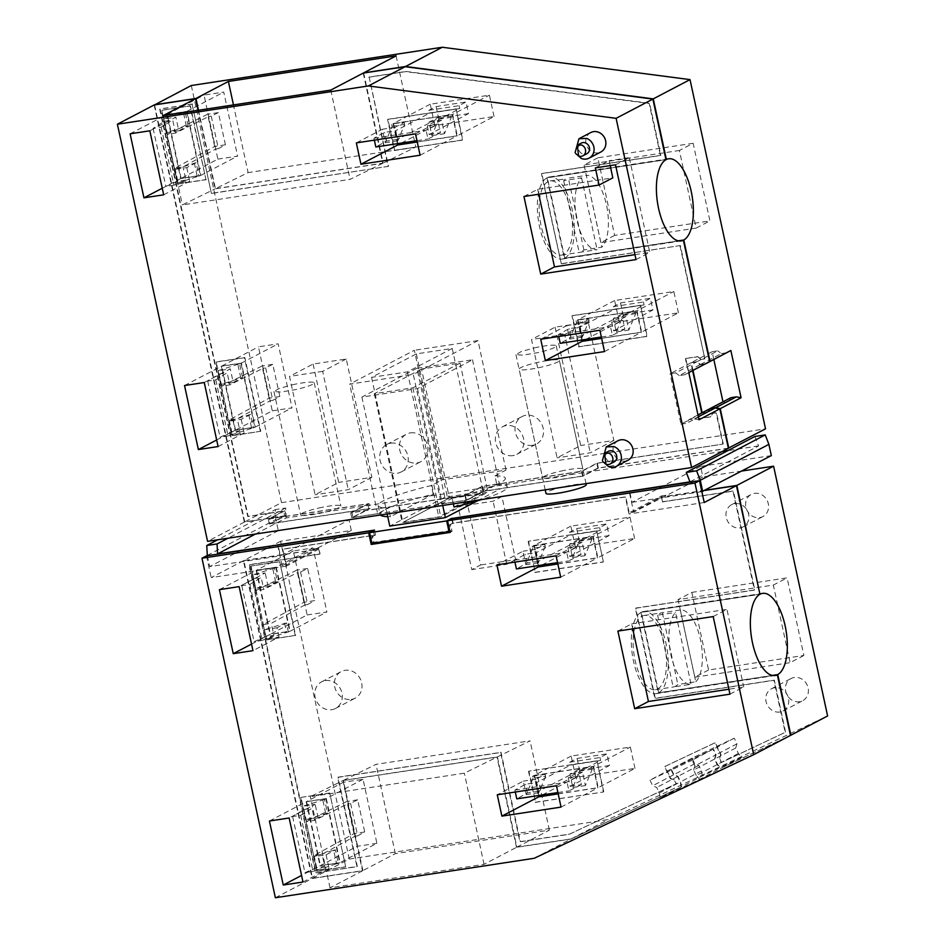 <?xml version="1.0" encoding="UTF-8"?>
<svg xmlns="http://www.w3.org/2000/svg" width="945" height="945" viewBox="0 0 945 945"><rect width="100%" height="100%" fill="white"/><g stroke="black" fill="none" stroke-linecap="round" stroke-linejoin="round"><path stroke-width="0.71" stroke-dasharray="4.72 3.54" d="M728.347 448.154L597.901 468.035L582.569 476.067L581.518 471.224L596.85 463.192L722.842 444.126L597.358 463.263L582.025 471.283L482.517 486.462L465.424 495.416L350.678 512.911L367.782 503.957L268.286 519.124L283.618 511.091L247.767 516.561L159.681 109.136L192.107 104.198L211.408 193.465L192.107 104.198M465.968 500.2L464.916 495.345L440.264 499.102L441.315 503.957L465.968 500.2L483.072 491.235L582.569 476.067M441.315 503.957L452.147 498.287A65.063 8.493 167.8 0 0 505.327 478.17L507.217 486.899A65.063 8.493 167.8 0 1 481.572 499.562M454.037 507.016L496.846 484.596L494.967 475.867A65.063 8.493 167.8 0 1 505.327 478.17M494.967 475.867L505.988 470.09L442.354 479.788L414.347 350.288L349.674 384.154L413.319 374.456L440.264 499.102L376.618 508.812L377.669 513.655L388.501 507.985A65.063 8.493 167.8 0 1 378.13 505.669A65.063 8.493 167.8 0 1 431.322 485.565L442.354 479.788M377.669 513.655L353.017 517.411L370.121 508.457L270.624 523.636L269.573 518.781L369.082 503.614L370.121 508.457M192.496 103.985L160.071 108.935L248.157 516.36L284.917 510.749L285.957 515.604L270.624 523.636M285.957 515.604L244.731 521.888L154.578 104.907M191.303 85.522L281.492 502.645L244.731 521.888M281.492 502.645L765.533 428.841M560.999 471.106A20.613 2.693 167.8 0 1 582.888 469.122A20.613 2.693 167.8 0 1 564.484 475.843A20.613 2.693 167.8 0 1 542.595 477.827A20.613 2.693 167.8 0 1 560.999 471.106M318.973 508.008A20.613 2.693 167.8 0 1 340.873 506.024A20.613 2.693 167.8 0 1 322.469 512.745A20.613 2.693 167.8 0 1 300.581 514.73A20.613 2.693 167.8 0 1 318.973 508.008M198.485 110.258L215.436 188.669L248.098 172.604L233.462 104.93M723.244 443.914L716.475 412.634L712.955 413.166L710.723 416.769L698.78 418.588L685.775 358.45L697.717 356.619L701.308 359.336L704.84 358.793L680.353 245.546L561.306 263.69L541.804 173.478L660.839 155.323L649.593 103.265L405.984 71.442L369.164 77.053L388.466 166.332L211.798 193.264M597.901 468.035L596.85 463.192M730.887 397.691L728.654 401.294L723.055 402.145L702.218 413.059L707.817 412.197L709.943 408.76M692.992 370.416L691.303 362.608L696.914 361.758L700.505 364.463L705.927 363.636M564.744 258.162A41.545 17.601 81.3 0 0 572.705 212.152A41.545 17.601 81.3 0 0 549.577 176.939A41.545 17.601 81.3 0 0 547.332 177.648L564.744 258.162L678.356 240.833M547.332 177.648L665.953 159.563M363.66 73.025L383.138 163.107L215.436 188.669M483.072 491.235L482.021 486.391L581.518 471.224M482.021 486.391L464.916 495.345M505.988 470.09L477.993 340.59L413.319 374.456M453.352 503.874L452.147 498.287M496.846 484.596A65.063 8.493 167.8 0 1 507.217 486.899M477.993 340.59L414.347 350.288M380.351 515.001A65.063 8.493 167.8 0 1 380.02 514.411A65.063 8.493 167.8 0 1 433.212 494.294L390.391 516.714L388.501 507.985M433.212 494.294L431.322 485.565M353.017 517.411L351.977 512.568L376.618 508.812L349.674 384.154M390.391 516.714A65.063 8.493 167.8 0 1 387.745 516.679M351.977 512.568L369.082 503.614M284.917 510.749L269.573 518.781M693.146 143.274L597.854 157.803L614.64 235.411L709.919 220.882L693.146 143.274L679.384 150.479L696.158 228.088L709.919 220.882M555.117 327.147L580.702 445.497L557.113 457.853L531.527 339.503L555.117 327.147L588.286 322.091L613.872 440.441L580.702 445.497M313.102 364.049L338.688 482.399L315.098 494.755L289.513 376.405L313.102 364.049L346.26 358.994L371.857 477.343L338.688 482.399M410.39 432.881A15.522 13.903 62.4 0 1 426.892 443.583A15.522 13.903 62.4 0 1 420.832 461.668A15.522 13.903 62.4 0 1 416.887 462.955A15.522 13.903 62.4 0 1 400.385 452.253A15.522 13.903 62.4 0 1 406.444 434.18A15.522 13.903 62.4 0 1 410.39 432.881M532.519 445.331A15.522 13.903 62.4 0 1 516.017 434.629A15.522 13.903 62.4 0 1 522.077 416.544A15.522 13.903 62.4 0 1 526.022 415.257A15.522 13.903 62.4 0 1 542.524 425.959A15.522 13.903 62.4 0 1 536.465 444.032A15.522 13.903 62.4 0 1 532.519 445.331M494.022 116.518L489.415 95.173L430.247 104.198L434.865 125.543L494.022 116.518L457.262 135.761L452.643 114.428L489.415 95.173M678.415 312.854L673.809 291.521L614.64 300.534L619.258 321.879L678.415 312.854L641.655 332.108L637.048 310.763L673.809 291.521M272.29 410.851L292.017 407.85L278.173 343.826L258.446 346.827L272.29 410.851L235.529 430.105L255.256 427.093L292.017 407.85M217.87 159.126L237.585 156.114L223.741 92.09L204.025 95.102L217.87 159.126L181.109 178.369L200.824 175.368L237.585 156.114M534.362 347.902A20.613 2.693 167.8 0 1 556.251 345.917A20.613 2.693 167.8 0 1 537.847 352.65L522.703 355.178L515.958 354.635L521.061 351.646L534.362 347.902M292.348 384.804A20.613 2.693 167.8 0 1 314.236 382.819A20.613 2.693 167.8 0 1 295.832 389.553L280.677 392.08L273.944 391.537L279.047 388.537L292.348 384.804M388.466 166.332L211.408 193.465M369.164 77.053L388.064 166.533M368.763 77.254L405.594 71.643L649.191 103.477L660.449 155.535L541.414 173.679L561.306 263.69M680.353 245.546L560.917 263.903M679.951 245.747L704.84 358.793M701.308 359.336L704.438 359.005M700.918 359.537L697.717 356.619M685.775 358.45L697.327 356.832M698.78 418.588L685.385 358.651M698.39 418.8L710.333 416.969L712.565 413.378L716.086 412.835L722.842 444.126M728.654 401.294L707.817 412.197M713.829 359.513L712.152 351.705L691.303 362.608M712.152 351.705L717.751 350.843L696.914 361.758M700.505 364.463L721.342 353.56L717.751 350.843M721.342 353.56L726.788 352.721M396.097 55.885L415.8 147.03L383.138 163.107M415.8 147.03L248.098 172.604M452.23 348.421L407.413 371.893L371.562 377.35L416.379 353.891L452.23 348.421L483.58 493.444L438.763 516.915L402.913 522.372L447.729 498.913L483.58 493.444M614.64 235.411L600.878 242.617L696.158 228.088M597.854 157.803L584.093 165.009L679.384 150.479M600.878 242.617L584.093 165.009M613.872 440.441L590.282 452.785L557.113 457.853M588.286 322.091L564.697 334.447L590.282 452.785M564.697 334.447L531.527 339.503M371.857 477.343L348.256 489.687L315.098 494.755M346.26 358.994L322.67 371.35L348.256 489.687M322.67 371.35L289.513 376.405M390.734 443.181A15.522 13.903 62.4 0 1 407.236 453.883A15.522 13.903 62.4 0 1 401.176 471.957A15.522 13.903 62.4 0 1 397.231 473.256A15.522 13.903 62.4 0 1 380.729 462.554A15.522 13.903 62.4 0 1 386.788 444.469A15.522 13.903 62.4 0 1 390.734 443.181M512.863 455.62A15.522 13.903 62.4 0 1 496.361 444.918A15.522 13.903 62.4 0 1 502.421 426.833A15.522 13.903 62.4 0 1 506.366 425.545A15.522 13.903 62.4 0 1 522.868 436.247A15.522 13.903 62.4 0 1 516.809 454.332A15.522 13.903 62.4 0 1 512.863 455.62M430.247 104.198L393.486 123.441L452.643 114.428M428.888 110.305L459.069 105.663L466.003 101.977L468.519 113.624L429.172 134.521L427.282 125.791L459.695 108.581L429.514 113.223L428.888 110.305L436.106 106.584L466.003 101.977M401.412 143.049L434.865 125.543M393.486 123.441L397.845 143.605M457.262 135.761L417.217 141.868M614.64 300.534L577.879 319.788L637.048 310.763M613.281 306.653L643.462 302.01L650.396 298.325L652.912 309.96L613.612 330.833L611.722 322.103L644.088 304.916L613.919 309.558L613.281 306.653L620.499 302.92L650.396 298.325M585.805 339.397L619.258 321.879M577.879 319.788L582.238 339.94M641.655 332.108L601.611 338.215M235.529 430.105L221.685 366.081L241.412 363.069L255.256 427.093M241.412 363.069L278.173 343.826M265.663 367.9L272.81 400.373L279.862 396.51L269.101 398.152L229.186 420.017L237.254 418.789L270.128 400.774L262.982 368.314L265.663 367.9L272.774 364.345L279.862 396.51M221.685 366.081L258.446 346.827M181.109 178.369L167.265 114.357L186.98 111.345L200.824 175.368M186.98 111.345L223.741 92.09M211.243 116.164L218.389 148.637L225.43 144.786L214.68 146.428L174.955 168.175L183.023 166.946L215.696 149.05L208.55 116.578L211.243 116.164L218.354 112.62L225.43 144.786M167.265 114.357L204.025 95.102M363.234 73.096L382.737 163.296L215.035 188.87L198.06 110.329M546.942 177.849A41.545 17.601 81.3 0 0 538.981 223.859A41.545 17.601 81.3 0 0 562.11 259.072A41.545 17.601 81.3 0 0 564.354 258.363L546.942 177.849L665.977 159.705M564.354 258.363L678.793 240.916M692.602 370.629L690.913 362.821L696.512 361.959L700.115 364.675L705.561 363.837M709.66 408.807L707.427 412.41L701.757 412.953M728.382 448.296L598.398 468.106L597.358 463.263M598.398 468.106L583.065 476.138L483.568 491.305L466.464 500.259L351.729 517.754L368.833 508.8L269.337 523.979L284.669 515.946L283.618 511.091M284.669 515.946L244.33 522.101L154.153 104.978M583.065 476.138L582.025 471.283M483.568 491.305L482.517 486.462M466.464 500.259L465.424 495.416M351.729 517.754L350.678 512.911M368.833 508.8L367.782 503.957M269.337 523.979L268.286 519.124M371.562 377.35L402.913 522.372M416.379 353.891L447.729 498.913M407.413 371.893L438.763 516.915M456.081 108.888L462.79 139.931L394.667 150.326L387.958 119.283L456.081 108.888L462.4 140.143L394.278 150.527L387.568 119.483L455.691 109.1M459.695 108.581L459.069 105.663M468.519 113.624L438.622 118.219L397.668 139.364L395.79 130.634L429.514 113.223M436.106 106.584L438.622 118.219M640.474 305.235L647.183 336.278L579.061 346.661L572.351 315.618L640.474 305.235L646.793 336.479L578.671 346.862L571.961 315.819L640.084 305.436M644.088 304.916L643.462 302.01M652.912 309.96L623.015 314.567L582.108 335.688L580.218 326.958L613.919 309.558M620.499 302.92L623.015 314.567M260.785 431.263L232.092 435.633L216.157 361.911L244.838 357.541L260.785 431.263L231.702 435.846L215.767 362.124L244.448 357.742L260.383 431.463M270.128 400.774L272.81 400.373M269.101 398.152L262.025 365.987L221.721 386.127L229.789 384.898L262.982 368.314M272.774 364.345L262.025 365.987M206.353 179.538L177.672 183.909L161.737 110.187L190.417 105.816L205.963 179.739L177.282 184.11L161.335 110.388L190.028 106.017L205.963 179.739M215.696 149.05L218.389 148.637M214.68 146.428L207.593 114.25L167.489 134.296L175.557 133.068L208.55 116.578M218.354 112.62L207.593 114.25M382.737 163.296L350.075 179.361L182.373 204.935L215.035 188.87M330.774 90.094L350.075 179.361M688.822 372.613L684.723 374.752L688.799 372.531M700.115 364.675L679.278 375.578L684.723 374.752M679.278 375.578L675.675 372.873L696.512 361.959M690.913 362.821L670.076 373.724L675.675 372.873M701.816 413.26L680.979 424.175L670.076 373.724M680.979 424.175L686.59 423.313L688.822 419.722L694.268 418.895L698.355 416.745M707.427 412.41L686.59 423.313M697.965 414.926L688.822 419.722M699.016 419.769L694.268 418.895M244.33 522.101L207.569 541.343M163.072 115.656L182.373 204.935M374.362 140.155L373.948 138.254L384.556 132.371L395.79 130.634M373.948 138.254L426.089 130.233L438.527 124.055L427.282 125.791M429.172 134.521L440.417 132.796L438.527 124.055M397.668 139.364L386.446 141.1L375.838 146.983M440.417 132.796L427.967 138.962L426.089 130.233M416.958 140.663L427.967 138.962M386.446 141.1L384.556 132.371M558.755 336.491L558.353 334.601L568.996 328.683L580.218 326.958M558.353 334.601L610.482 326.58L622.968 320.379L611.722 322.103M613.612 330.833L624.858 329.108L622.968 320.379M582.108 335.688L570.874 337.412L560.231 343.33M624.858 329.108L612.36 335.31L610.482 326.58M601.351 336.999L612.36 335.31M570.874 337.412L568.996 328.683M221.721 386.127L219.063 374.043L207.711 381.083L215.779 379.855L227.131 372.803L229.789 384.898M215.779 379.855L228.135 435.952L239.912 430.896L237.254 418.789M229.186 420.017L231.844 432.125L239.912 430.896M231.844 432.125L220.067 437.181L228.135 435.952M207.711 381.083L220.067 437.181M219.063 374.043L227.131 372.803M167.489 134.296L164.619 121.22L153.078 128.39L161.146 127.162L172.687 119.991L175.557 133.068M161.146 127.162L173.915 185.196L185.905 180.046L183.023 166.946M174.955 168.175L177.837 181.275L185.905 180.046M177.837 181.275L165.847 186.425L173.915 185.196M153.078 128.39L165.847 186.425M164.619 121.22L172.687 119.991M618.018 440.724A10.95 9.816 -117.6 0 0 613.116 450.848A10.95 9.816 -117.6 0 0 620.416 460.463A10.95 9.816 -117.6 0 0 628.177 460.132M590.743 132.56A10.95 9.816 -117.6 0 0 585.841 142.683A10.95 9.816 -117.6 0 0 593.141 152.287A10.95 9.816 -117.6 0 0 600.902 151.956M404.271 122.46L404.684 124.397L397.833 140.817L394.927 127.351L404.271 122.46L393.096 123.653L452.253 114.629L456.872 135.974L417.253 142.01M393.096 123.653L397.42 143.664M588.664 318.796L589.078 320.733L582.226 337.164L579.32 323.686L588.664 318.796L577.489 319.989L636.646 310.976L641.265 332.309L601.646 338.357M577.489 319.989L581.813 340.011M241.01 363.282L254.855 427.305L235.14 430.306L221.295 366.282L241.01 363.282L217.846 370.794L230.296 368.893L204.25 382.524M186.59 111.545L200.434 175.569L180.708 178.581L166.863 114.558L186.59 111.545L163.426 119.058L175.864 117.168L149.83 130.8M602.402 460.735L602.839 461.573M575.127 152.558L575.564 153.397M523.943 196.501L537.705 189.295L612.821 177.849M595.35 167.879L609.112 160.674L610.175 165.623M615.514 164.808L629.275 157.602L609.112 160.674M636.009 259.58L649.77 252.374L629.275 157.602M634.934 254.642L649.77 252.374M537.705 189.295L538.768 194.245M420.112 155.216L456.872 135.974M415.493 133.883L441.539 120.239L444.445 133.718L451.297 117.286L450.883 115.349L452.253 114.629M391.714 124.374L392.14 126.311L385.288 142.73L382.371 129.264L356.336 142.896M438.326 117.263L438.752 119.2L431.9 135.631L428.983 122.153L438.326 117.263L450.883 115.349M428.983 122.153L441.539 120.239M394.927 127.351L382.371 129.264M604.505 351.564L641.265 332.309M599.886 330.218L625.933 316.587L628.838 330.053L635.69 313.634L635.276 311.696L636.646 310.976M576.107 320.709L576.533 322.647L569.681 339.078L566.764 325.6L540.729 339.243M635.69 313.634L623.145 315.547L616.294 331.967L613.376 318.5L622.72 313.61L635.276 311.696M613.376 318.5L625.933 316.587M579.32 323.686L566.764 325.6M216.677 439.98L235.14 430.306M218.094 446.548L244.141 432.916L231.69 434.818L254.855 427.305M184.535 385.536L221.295 366.282M250.543 414.442L228.749 421.234L241.199 419.332L250.543 414.442L253.484 428.026M241.199 419.332L244.141 432.916M233.226 382.477L242.57 377.575L220.787 384.367L233.226 382.477L230.296 368.893M242.57 377.575L239.64 364.002M162.245 188.244L180.708 178.581M163.674 194.824L189.709 181.192L177.258 183.082L200.434 175.569M130.103 133.8L166.863 114.558M196.123 162.717L174.329 169.509L186.779 167.608L196.123 162.717L199.052 176.29M186.779 167.608L189.709 181.192M178.806 130.741L188.149 125.85L186.354 126.122L166.355 132.643L178.806 130.741L175.864 117.168M188.149 125.85L185.208 112.266M608.521 451.285A6.001 5.386 -117.6 0 0 605.828 456.837A6.001 5.386 -117.6 0 0 609.832 462.105A6.001 5.386 -117.6 0 0 614.096 461.928M581.246 143.108A6.001 5.386 -117.6 0 0 578.553 148.66A6.001 5.386 -117.6 0 0 582.557 153.929A6.001 5.386 -117.6 0 0 586.81 153.751M431.9 135.631L444.445 133.718M438.752 119.2L451.297 117.286M404.684 124.397L392.14 126.311M397.833 140.817L385.288 142.73M616.294 331.967L628.838 330.053M623.145 315.547L622.72 313.61M589.078 320.733L576.533 322.647M582.226 337.164L569.681 339.078M228.749 421.234L231.69 434.818M248.748 414.713L251.689 428.298M240.786 377.858L237.845 364.274M220.787 384.367L217.846 370.794M174.329 169.509L177.258 183.082M194.327 162.989L197.269 176.573M186.354 126.122L183.424 112.549M166.355 132.643L163.426 119.058M563.704 254.382A37.54 15.9 -98.7 0 1 561.507 255.115A37.54 15.9 -98.7 0 1 540.575 223.079A37.54 15.9 -98.7 0 1 547.982 181.629A37.54 15.9 -98.7 0 1 550.191 180.897A37.54 15.9 -98.7 0 1 571.123 212.932A37.54 15.9 -98.7 0 1 563.704 254.382M550.191 180.897L565.901 178.9A37.54 15.9 81.3 0 0 563.645 180.601L581.577 177.861A37.54 15.9 81.3 0 0 576.958 220.256A37.54 15.9 81.3 0 0 597.098 249.681L579.179 252.421A37.54 15.9 81.3 0 0 579.427 252.386A37.54 15.9 81.3 0 0 581.636 251.653A37.54 15.9 81.3 0 0 583.892 249.941L601.823 247.212A37.54 15.9 81.3 0 0 606.442 204.817A37.54 15.9 81.3 0 0 586.29 175.392L601.823 247.212M583.892 249.941L568.37 178.132L586.29 175.392M581.577 177.861L597.098 249.681M563.645 180.601L579.179 252.421M547.344 360.588A20.613 2.693 -12.2 0 0 519.112 369.188A20.613 2.693 -12.2 0 0 531.161 369.07A20.613 2.693 -12.2 0 0 559.405 360.47A20.613 2.693 -12.2 0 0 547.344 360.588M586.243 484.643A20.613 2.693 -12.2 0 0 574.194 484.75A20.613 2.693 -12.2 0 0 545.95 493.349M754.901 436.472L758.575 445.934L689.968 481.856M758.575 445.934L727.898 450.611M722.334 451.462L286.193 517.954L255.469 534.043M477.39 500.85L500.401 488.801L444.823 497.271L389.777 526.093M451.651 518.64L452.643 523.199L625.732 496.81L629.193 512.816L633.67 512.131L629.193 491.412M771.321 455.608L700.599 466.393L702.879 476.965L633.67 512.131M700.599 466.393L631.992 502.315L629.618 491.353M631.992 502.315L701.863 491.66M351.304 530.476L314.543 549.718L243.822 560.503L312.523 878.295L349.284 859.052L280.582 541.261L351.304 530.476L349.012 519.904L280.405 555.825L277.995 544.674M207.274 555.447L275.881 519.526L278.291 530.688L349.012 519.904M275.881 519.526L275.361 509.591L217.645 539.808M286.193 517.954L285.673 508.02L275.361 509.591M741.896 471.023L702.879 476.965M349.284 859.052L608.119 819.587L827.607 715.967M691.823 592.385L787.102 577.856L773.341 585.061L678.061 599.591L691.823 592.385L708.596 669.993L803.876 655.464L787.102 577.856M759.721 517.6A12.509 11.21 -117.6 0 0 762.91 516.561A12.509 11.21 -117.6 0 0 767.789 501.984A12.509 11.21 -117.6 0 0 754.476 493.349A12.509 11.21 -117.6 0 0 751.299 494.389A12.509 11.21 -117.6 0 0 746.408 508.965A12.509 11.21 -117.6 0 0 759.721 517.6M794.284 677.47A12.509 11.21 -117.6 0 0 791.107 678.51A12.509 11.21 -117.6 0 0 786.216 693.087A12.509 11.21 -117.6 0 0 799.529 701.722A12.509 11.21 -117.6 0 0 802.718 700.682A12.509 11.21 -117.6 0 0 807.597 686.094A12.509 11.21 -117.6 0 0 794.284 677.47M351.351 699.406A15.014 13.454 -117.6 0 0 355.166 698.166A15.014 13.454 -117.6 0 0 361.025 680.672A15.014 13.454 -117.6 0 0 345.055 670.312A15.014 13.454 -117.6 0 0 341.239 671.552A15.014 13.454 -117.6 0 0 335.369 689.059A15.014 13.454 -117.6 0 0 351.351 699.406M634.969 768.391L630.35 747.058L571.193 756.071L575.8 777.416L634.969 768.391L598.209 787.646L593.59 766.3L630.35 747.058M634.603 538.485L629.996 517.139L570.839 526.164L575.446 547.498L634.603 538.485L597.842 557.727L593.236 536.394L629.996 517.139M376.901 843.318L357.186 846.318L343.342 782.295L363.057 779.294L376.901 843.318L340.141 862.561L320.426 865.573L357.186 846.318M307.16 614.959L326.887 611.958L313.043 547.935L293.316 550.935L307.16 614.959L270.4 634.213L290.127 631.201L326.887 611.958M501.937 496.586L466.984 501.913L480.615 564.968L471.768 569.599L458.136 506.544L493.089 501.216L501.937 496.586L515.568 559.641L480.615 564.968M285.673 508.02L227.958 538.237M207.333 555.731L209.684 566.61L280.405 555.825M314.543 549.718L314.331 548.75L282.094 565.63L286.571 564.945L282.744 549.246L286.394 566.126L318.63 549.246L243.42 560.716L312.133 878.507L362.478 870.829L342.976 780.594L310.314 796.67L464.338 773.175L496.999 757.11L342.976 780.594M277.629 545.017L282.094 565.63M374.503 530.098L375.555 534.953L283.134 549.045M375.555 534.953L372.602 536.5L373.854 542.312L450.942 530.558L449.69 524.735L452.643 523.199M371.893 543.34L373.854 542.312M449.808 531.149L450.942 530.558M416.934 368.255L361.888 397.077L417.466 388.608L472.5 359.785L416.934 368.255L444.823 497.271M472.5 359.785L500.401 488.801M417.466 388.608L442.732 505.492M361.888 397.077L387.155 513.962M449.69 524.735L453.139 523.27L625.33 497.011L629.004 513.986L661.24 497.105L662.693 501.748L661.429 495.924L629.193 512.816M665.906 495.251L661.429 495.924M702.289 775.951L701.45 770.907L698.804 765.426L694.752 763.737L692.035 758.103L734.241 738.187L736.958 743.821L735.73 747.991L738.364 753.472L741.801 757.299L702.289 775.951L681.451 786.866L571.359 838.829L516.903 847.133L497.389 756.921L343.366 780.405L362.88 870.617L312.523 878.295M681.451 786.866L680.601 781.81L677.967 776.329L673.915 774.652L671.198 769.017L713.404 749.09L716.121 754.724L714.893 758.906L717.527 764.387L720.964 768.214L790.457 735.411M658.7 692.744A41.545 17.601 81.3 0 0 666.662 646.734A41.545 17.601 81.3 0 0 643.545 611.521A41.545 17.601 81.3 0 0 641.301 612.23L658.7 692.744L772.313 675.415M641.301 612.23L759.91 594.145M705.135 490.266L666.119 496.219M314.331 548.75L318.808 548.065L320.071 553.888L249.35 564.673L315.961 872.767L357.34 866.447L338.038 777.168L501.027 752.314L520.329 841.605L569.717 834.069L676.514 783.665L674.813 780.121L670.761 778.432L664.973 766.419L715.282 742.664L721.07 754.677L719.854 758.859L721.555 762.402L785.567 732.186L774.309 680.128L655.275 698.272L635.761 608.06L754.807 589.916L733.414 490.963L662.693 501.748M280.582 541.261L243.822 560.503M278.291 530.688L209.684 566.61M741.801 757.299L720.964 768.214M571.359 838.829L608.119 819.587M516.903 847.133L549.364 830.135L395.341 853.618L362.88 870.617M708.596 669.993L694.835 677.199L678.061 599.591M803.876 655.464L790.126 662.669L773.341 585.061M694.835 677.199L790.126 662.669M734.82 503.638A12.509 11.21 62.4 0 1 748.133 512.273A12.509 11.21 62.4 0 1 743.242 526.849A12.509 11.21 62.4 0 1 740.065 527.889A12.509 11.21 62.4 0 1 726.752 519.266A12.509 11.21 62.4 0 1 731.643 504.689A12.509 11.21 62.4 0 1 734.82 503.638M779.873 712.01A12.509 11.21 62.4 0 1 766.56 703.375A12.509 11.21 62.4 0 1 771.451 688.799A12.509 11.21 62.4 0 1 774.628 687.759A12.509 11.21 62.4 0 1 787.941 696.394A12.509 11.21 62.4 0 1 783.051 710.971A12.509 11.21 62.4 0 1 779.873 712.01M325.399 680.601A15.014 13.454 62.4 0 1 341.369 690.96A15.014 13.454 62.4 0 1 335.51 708.455A15.014 13.454 62.4 0 1 331.683 709.707A15.014 13.454 62.4 0 1 315.713 699.347A15.014 13.454 62.4 0 1 321.572 681.853A15.014 13.454 62.4 0 1 325.399 680.601M571.193 756.071L534.433 775.325L593.59 766.3M569.835 762.19L600.004 757.536L606.938 753.862L609.454 765.497L570.154 786.37L568.264 777.64L600.63 760.453L570.461 765.096L569.835 762.19L577.052 758.457L606.938 753.862M542.347 794.934L575.8 777.416M534.433 775.325L538.792 795.477M558.164 793.753L598.209 787.646M570.839 526.164L534.067 545.407L593.236 536.394M569.469 532.271L599.65 527.629L606.584 523.943L609.1 535.591L569.8 556.463L567.91 547.734L600.276 530.535L570.107 535.177L569.469 532.271L576.698 528.55L606.584 523.943M541.993 565.015L575.446 547.498M534.067 545.407L538.426 565.571M557.81 563.834L597.842 557.727M363.057 779.294L326.297 798.537L340.141 862.561M350.56 803.368L357.706 835.841L364.746 831.978L353.997 833.62L314.035 855.508L322.103 854.268L355.013 836.242L347.866 803.77L350.56 803.368L357.671 799.813L364.746 831.978M326.297 798.537L306.582 801.549L343.342 782.295M306.582 801.549L320.426 865.573M313.043 547.935L276.283 567.177L290.127 631.201M300.534 572.008L307.68 604.481L314.732 600.618L303.971 602.26L263.194 624.598L271.262 623.357L304.999 604.883L297.852 572.422L300.534 572.008L307.645 568.453L314.732 600.618M276.283 567.177L256.556 570.189L293.316 550.935M256.556 570.189L270.4 634.213M466.984 501.913L458.136 506.544M515.568 559.641L506.721 564.271L471.768 569.599M506.721 564.271L493.089 501.216M318.808 548.065L286.571 564.945M320.071 553.888L318.63 549.246M373.275 530.747L374.255 535.295L282.744 549.246M374.255 535.295L371.704 536.63L373.121 543.162M372.602 536.5L371.704 536.63M449.938 531.716L452.053 531.397L450.588 524.605M421.517 369.011L374.326 393.722L412.87 387.84L460.061 363.14L421.517 369.011L449.407 498.027L402.227 522.739L440.772 516.856L487.951 492.156L449.407 498.027M452.088 518.415L453.139 523.27M450.092 532.425L452.053 531.397M704.214 502.516L629.004 513.986M704.734 490.479L661.24 497.105M319.682 554.101L248.96 564.874L315.571 872.967L356.95 866.659L337.648 777.369L500.637 752.515L519.939 841.806L569.327 834.281L676.124 783.866L674.411 780.322L670.359 778.633L664.571 766.631L714.893 742.876L720.681 754.89L719.452 759.059L721.165 762.603L785.177 732.387L773.92 680.329L654.873 698.485L635.371 608.273L754.405 590.117L733.013 491.176L662.291 501.96M640.899 612.443A41.545 17.601 81.3 0 0 632.949 658.452A41.545 17.601 81.3 0 0 656.066 693.654A41.545 17.601 81.3 0 0 658.311 692.945L640.899 612.443L759.945 594.287M658.311 692.945L772.75 675.498M362.478 870.829L330.018 887.827L484.041 864.332L516.502 847.334L570.969 839.042L681.05 787.067L680.211 782.023L677.577 776.542L673.525 774.853L670.808 769.218L713.002 749.302L715.719 754.937L714.503 759.107L717.137 764.588L720.574 768.415L790.457 735.423M516.502 847.334L496.999 757.11M497.389 756.921L530.062 740.845L376.039 764.34L343.366 780.405M549.364 830.135L530.062 740.845M701.45 770.907L680.601 781.81M698.804 765.426L677.967 776.329M694.752 763.737L673.915 774.652M692.035 758.103L671.198 769.017M734.241 738.187L713.404 749.09M736.958 743.821L716.121 754.724M735.73 747.991L714.893 758.906M738.364 753.472L717.527 764.387M395.341 853.618L376.039 764.34M603.737 791.804L597.027 760.772L528.893 771.155L535.614 802.199L603.335 792.016L597.027 760.772M600.63 760.453L600.004 757.536M609.454 765.497L579.568 770.092L538.662 791.225L536.772 782.495L570.461 765.096M577.052 758.457L579.568 770.092M603.382 561.897L596.661 530.854L528.538 541.237L535.248 572.28L603.382 561.897L596.661 530.854M600.276 530.535L599.65 527.629M609.1 535.591L579.214 540.186L538.296 561.306L536.417 552.577L570.107 535.177M576.698 528.55L579.214 540.186M345.669 866.73L329.734 793.009L301.053 797.379L316.988 871.101L345.669 866.73L329.734 793.009M355.013 836.242L357.706 835.841M353.997 833.62L346.909 801.454L306.57 821.607L314.638 820.378L347.866 803.77M357.671 799.813L346.909 801.454M266.962 639.741L295.655 635.371L279.708 561.649L251.027 566.02L266.573 639.954L295.655 635.371M304.999 604.883L307.68 604.481M303.971 602.26L296.895 570.095L255.729 590.66L263.797 589.432L297.852 572.422M307.645 568.453L296.895 570.095M243.42 560.716L211.184 577.596L286.394 566.126M206.482 555.861L211.184 577.596M374.326 393.722L402.227 522.739M460.061 363.14L487.951 492.156M412.87 387.84L440.772 516.856M330.018 887.827L310.314 796.67M534.208 858.284L570.969 839.042M275.373 897.75L312.133 878.507M681.05 787.067L660.212 797.982L699.737 779.33L720.574 768.415M717.137 764.588L696.3 775.502L699.737 779.33M714.503 759.107L693.654 770.021L696.3 775.502M693.654 770.021L694.882 765.84L715.719 754.937M713.002 749.302L692.165 760.205L694.882 765.84M670.808 769.218L649.971 780.133L692.165 760.205M649.971 780.133L652.688 785.768L656.728 787.445L659.374 792.926L680.211 782.023M673.525 774.853L652.688 785.768M677.577 776.542L656.728 787.445M660.212 797.982L659.374 792.926M484.041 864.332L464.338 773.175M596.626 760.973L528.893 771.155M528.503 771.356L535.614 802.199M535.213 802.399L603.335 792.016M515.297 792.028L514.895 790.138L525.538 784.22L536.772 782.495M514.895 790.138L567.024 782.117L579.521 775.916L568.264 777.64M570.154 786.37L581.399 784.645L579.521 775.916M538.662 791.225L527.428 792.949L516.785 798.868M581.399 784.645L568.914 790.847L567.024 782.117M557.904 792.536L568.914 790.847M527.428 792.949L525.538 784.22M596.271 531.066L528.538 541.237M528.149 541.45L535.248 572.28M534.858 572.493L602.981 562.098M514.942 562.11L514.541 560.22L525.184 554.302L536.417 552.577M514.541 560.22L566.669 552.199L579.155 545.997L567.91 547.734M569.8 556.463L581.045 554.727L579.155 545.997M538.296 561.306L527.062 563.043L516.419 568.949M581.045 554.727L568.559 560.928L566.669 552.199M557.538 562.629L568.559 560.928M527.062 563.043L525.184 554.302M329.344 793.209L301.053 797.379M300.652 797.58L316.988 871.101M316.599 871.314L345.279 866.931M306.57 821.607L303.912 809.534L292.607 816.551L300.675 815.322L311.98 808.294L314.638 820.378M300.675 815.322L313.019 871.42L324.761 866.376L322.103 854.268M314.035 855.508L316.693 867.604L324.761 866.376M316.693 867.604L304.952 872.648L313.019 871.42M292.607 816.551L304.952 872.648M303.912 809.534L311.98 808.294M295.253 635.572L279.708 561.649M279.318 561.85L251.027 566.02M250.638 566.232L266.573 639.954M255.729 590.66L253.083 578.671L241.778 585.699L249.846 584.459L261.151 577.442L263.797 589.432M249.846 584.459L262.167 640.415L273.908 635.371L271.262 623.357M263.194 624.598L265.84 636.611L273.908 635.371M265.84 636.611L254.099 641.655L262.167 640.415M241.778 585.699L254.099 641.655M253.083 578.671L261.151 577.442M729.965 694.162L743.727 686.956L728.89 689.224M617.9 631.083L631.662 623.877L632.737 628.827M713.191 616.565L726.953 609.36L743.727 686.956M631.662 623.877L726.953 609.36M561.046 807.101L597.807 787.846L593.2 766.501L591.818 767.222L592.243 769.171L585.392 785.59L582.474 772.124L556.44 785.756M558.188 793.883L597.807 787.846M545.631 776.27L538.78 792.701L535.862 779.223L545.206 774.333L545.631 776.27L533.074 778.184L532.661 776.247L534.031 775.526L538.366 795.548M533.074 778.184L526.223 794.615L523.317 781.137L497.271 794.78M534.031 775.526L593.2 766.501M592.243 769.171L579.687 771.085L572.835 787.504L569.929 774.038L579.273 769.135L591.818 767.222M569.929 774.038L582.474 772.124M535.862 779.223L523.317 781.137M545.206 774.333L532.661 776.247M560.692 577.182L597.453 557.94L592.834 536.595L591.464 537.315L591.877 539.252L585.026 555.684L582.12 542.206L556.073 555.837M557.833 563.976L597.453 557.94M545.277 546.364L538.414 562.783L535.508 549.317L544.852 544.426L545.277 546.364L532.72 548.277L532.307 546.34L533.677 545.619L538 565.63M532.72 548.277L525.869 564.697L522.951 551.23L496.916 564.862M533.677 545.619L592.834 536.595M591.877 539.252L579.332 541.166L572.481 557.585L569.563 544.119L578.919 539.229L591.464 537.315M569.563 544.119L582.12 542.206M535.508 549.317L522.951 551.23M544.852 544.426L532.307 546.34M338.369 863.494L336.585 863.765L333.644 850.181L313.645 856.702L326.096 854.8L335.44 849.909L338.369 863.494L339.751 862.773L320.024 865.774L301.561 875.436M302.991 882.016L329.025 868.384L316.587 870.274L336.585 863.765M269.419 821.004L306.192 801.75L320.024 865.774M327.466 813.043L305.672 819.835L318.122 817.933L327.466 813.043L324.537 799.47L325.907 798.749L306.192 801.75M324.537 799.47L302.743 806.25L315.181 804.36L289.146 817.992M325.907 798.749L339.751 862.773M326.096 854.8L329.025 868.384M318.122 817.933L315.181 804.36M251.547 644.088L270.01 634.414L289.725 631.414L266.561 638.926L279.011 637.024L252.965 650.656M219.405 589.645L256.166 570.39L270.01 634.414M277.44 581.683L255.658 588.475L268.096 586.585L277.44 581.683L274.511 568.11L275.881 567.39L256.166 570.39M274.511 568.11L252.717 574.903L265.167 573.001L239.12 586.632M275.881 567.39L289.725 631.414M279.011 637.024L277.015 627.811L286.359 622.92L288.355 632.134M268.096 586.585L265.167 573.001M572.835 787.504L585.392 785.59M579.687 771.085L579.273 769.135M538.78 792.701L526.223 794.615M572.481 557.585L585.026 555.684M579.332 541.166L578.919 539.229M538.414 562.783L525.869 564.697M313.645 856.702L316.587 870.274M333.644 850.181L335.44 849.909M325.671 813.314L322.741 799.742M305.672 819.835L302.743 806.25M277.015 627.811L264.565 629.701L266.561 638.926M286.359 622.92L264.565 629.701M284.563 623.192L286.559 632.406M275.656 581.966L272.715 568.382M255.658 588.475L252.717 574.903M641.938 616.211A37.54 15.9 -98.7 0 1 644.147 615.478A37.54 15.9 -98.7 0 1 665.079 647.514A37.54 15.9 -98.7 0 1 657.661 688.964A37.54 15.9 -98.7 0 1 655.464 689.696A37.54 15.9 -98.7 0 1 634.532 657.661A37.54 15.9 -98.7 0 1 641.938 616.211M695.78 681.794A37.54 15.9 81.3 0 0 700.399 639.399A37.54 15.9 81.3 0 0 680.246 609.974L695.78 681.794L677.848 684.523L675.592 686.235A37.54 15.9 81.3 0 1 673.383 686.968A37.54 15.9 81.3 0 1 673.135 687.003L691.067 684.263A37.54 15.9 81.3 0 1 670.915 654.838A37.54 15.9 81.3 0 1 675.533 612.443L691.067 684.263M680.246 609.974L662.327 612.714A37.54 15.9 81.3 0 0 662.067 612.75A37.54 15.9 81.3 0 0 659.858 613.482A37.54 15.9 81.3 0 0 657.602 615.183L675.533 612.443M662.327 612.714L677.848 684.523M657.602 615.183L673.135 687.003M378.13 505.669L380.02 514.411M556.251 345.917L582.888 469.122M515.958 354.635L542.595 477.827M314.236 382.819L340.873 506.024M273.944 391.537L300.581 514.73M549.577 176.939L668.623 158.784M401.176 471.957L420.832 461.668M386.788 444.469L406.444 434.18M502.421 426.833L522.077 416.544M516.809 454.332L536.465 444.032M562.11 259.072L681.144 240.928M561.507 255.115L579.427 252.386M545.206 489.864L519.112 369.188M586.03 483.639L559.405 360.47M743.242 526.849L762.91 516.561M731.643 504.689L751.299 494.389M771.451 688.799L791.107 678.51M783.051 710.971L802.718 700.682M335.51 708.455L355.166 698.166M321.572 681.853L341.239 671.552M643.545 611.521L762.58 593.365M656.066 693.654L775.101 675.51M644.147 615.478L662.067 612.75M655.464 689.696L673.383 686.968"/><path stroke-width="1.42" d="M154.578 104.907L191.303 85.522L442.284 47.25L690.027 79.616L765.533 428.841L728.347 448.154M154.543 104.765L195.934 98.457L198.485 110.258M705.927 363.636L730.863 350.5L741.081 397.739L720.244 408.653L728.772 448.084M720.244 408.653L715.495 407.779L709.943 408.76M702.147 412.741L692.992 370.416M705.95 363.636L710.026 361.415L683.778 240.006A41.545 17.601 81.3 0 0 691.74 193.997A41.545 17.601 81.3 0 0 668.623 158.784A41.545 17.601 81.3 0 0 666.379 159.492L665.953 159.563M678.356 240.833L683.778 240.006M195.934 98.457L228.395 81.459L396.097 55.885L363.636 72.883L405.523 66.493L653.267 98.871L666.379 159.492M481.572 499.562A65.063 8.493 167.8 0 1 454.037 507.016L453.352 503.874M387.745 516.679A65.063 8.493 167.8 0 1 380.351 515.001M690.027 79.616L653.267 98.871M730.863 350.5L710.026 361.415M228.395 81.459L233.462 104.93M442.284 47.25L405.523 66.493M741.081 397.739L736.332 396.865L715.495 407.779M710.049 408.606L730.887 397.691L736.332 396.865M722.984 401.826L713.829 359.513M397.845 143.605L398.105 144.786L401.412 143.049M417.217 141.868L398.105 144.786M582.238 339.94L582.498 341.121L585.805 339.397M601.611 338.215L582.498 341.121M405.133 66.705L368.373 85.948L117.393 124.22L154.153 104.978L195.532 98.658L163.072 115.656L330.774 90.094L363.234 73.096L405.133 66.705L652.877 99.071L665.977 159.705A41.545 17.601 81.3 0 0 658.027 205.715A41.545 17.601 81.3 0 0 681.144 240.928A41.545 17.601 81.3 0 0 683.389 240.207L709.636 361.616L688.799 372.531L699.016 419.769L719.854 408.854L715.105 407.98L698.355 416.745M678.793 240.916L683.389 240.207M688.822 372.613L709.636 361.616M701.757 412.953L692.602 370.629M697.965 414.926L709.66 408.807L715.105 407.98M719.854 408.854L728.382 448.296L691.61 467.539L616.116 118.326L368.373 85.948M195.532 98.658L198.06 110.329M652.877 99.071L616.116 118.326M117.393 124.22L207.569 541.343L691.61 467.539M374.362 140.155L375.838 146.983L416.958 140.663M558.755 336.491L560.231 343.33L601.351 336.999M602.839 461.573L608.615 466.641A10.95 9.816 -117.6 0 0 616.388 466.31L628.177 460.132A10.95 9.816 -117.6 0 0 633.091 450.009A10.95 9.816 -117.6 0 0 625.791 440.405A10.95 9.816 -117.6 0 0 618.018 440.724L606.229 446.902L602.402 460.735M575.564 153.397L581.34 158.465A10.95 9.816 -117.6 0 0 589.113 158.134L600.902 151.956A10.95 9.816 -117.6 0 0 605.804 141.833A10.95 9.816 -117.6 0 0 598.516 132.229A10.95 9.816 -117.6 0 0 590.743 132.56L578.954 138.726L575.127 152.558M599.059 185.055L595.35 167.879L615.514 164.808L636.009 259.58L540.717 274.109L523.943 196.501L599.059 185.055L612.821 177.849L610.175 165.623M360.943 164.241L420.112 155.216L415.493 133.883L356.336 142.896L360.943 164.241L397.703 144.998L397.42 143.664M545.336 360.577L604.505 351.564L599.886 330.218L540.729 339.243L545.336 360.577L582.108 341.334L581.813 340.011M198.379 449.56L218.094 446.548L204.25 382.524L184.535 385.536L198.379 449.56L216.677 439.98M143.947 197.824L163.674 194.824L149.83 130.8L130.103 133.8L143.947 197.824L162.245 188.244M417.253 142.01L397.703 144.998M601.646 338.357L582.108 341.334M616.388 466.31A10.95 9.816 -117.6 0 0 621.29 456.187A10.95 9.816 -117.6 0 0 613.99 446.572L606.229 446.914M589.113 158.134A10.95 9.816 -117.6 0 0 594.015 148.011A10.95 9.816 -117.6 0 0 586.715 138.407L578.954 138.738M540.717 274.109L554.479 266.903L634.934 254.642M538.768 194.245L554.479 266.903M610.163 463.983L614.096 461.928A6.001 5.386 -117.6 0 0 616.778 456.376A6.001 5.386 -117.6 0 0 612.785 451.108A6.001 5.386 -117.6 0 0 608.521 451.285L604.587 453.34L608.852 453.163A6.001 5.386 -117.6 0 1 612.856 458.431A6.001 5.386 -117.6 0 1 610.163 463.983A6.001 5.386 -117.6 0 1 605.899 464.16L604.587 453.34M582.888 155.807L586.81 153.751A6.001 5.386 -117.6 0 0 589.503 148.2A6.001 5.386 -117.6 0 0 585.498 142.931A6.001 5.386 -117.6 0 0 581.246 143.108L577.312 145.176L581.565 144.987A6.001 5.386 -117.6 0 1 585.569 150.255A6.001 5.386 -117.6 0 1 582.888 155.807A6.001 5.386 -117.6 0 1 578.623 155.996L577.312 145.176M545.206 489.864L545.95 493.349A20.613 2.693 -12.2 0 0 557.999 493.231A20.613 2.693 -12.2 0 0 586.243 484.643L586.03 483.639M701.863 491.66L771.321 455.608L768.887 444.363L765.214 434.901L754.901 436.472L686.294 472.394L689.968 481.856L451.651 518.64M727.898 450.611L722.334 451.462M255.469 534.043L217.586 553.876L277.629 545.017M369.589 532.673L371.893 543.34L448.981 531.586L446.678 520.919L369.589 532.673L374.503 530.098L277.606 544.875M446.678 520.919L451.592 518.344M387.155 513.962L389.777 526.093L445.355 517.624L477.39 500.85M702.714 491.53L700.28 480.284L768.887 444.363M686.294 472.394L696.607 470.823L700.28 480.284M790.457 735.411L827.607 715.967L773.601 466.18L741.896 471.023M227.958 538.237L217.066 543.942L217.586 553.876M207.333 555.731L206.754 545.513L217.066 543.942M448.981 531.586L449.808 531.149M442.732 505.492L445.355 517.624M790.847 735.222L777.747 674.588L772.313 675.415M759.91 594.145L736.84 485.435L705.135 490.266M773.601 466.18L736.84 485.435M765.214 434.901L696.607 470.823M217.645 539.808L206.754 545.513M760.335 594.086A41.545 17.601 -98.7 0 1 762.58 593.365A41.545 17.601 -98.7 0 1 785.697 628.579A41.545 17.601 -98.7 0 1 777.747 674.588M538.792 795.477L539.04 796.659L542.347 794.934M539.04 796.659L558.164 793.753M538.426 565.571L538.685 566.752L541.993 565.015M538.685 566.752L557.81 563.834M373.121 543.162L449.938 531.716M368.692 532.815L201.97 558.235L206.482 555.861L373.216 530.44L368.692 532.815L371.208 544.45L450.092 532.425L447.576 520.778L452.088 518.415L699.489 480.698L704.214 502.516L736.45 485.635L704.734 490.479M772.75 675.498L777.345 674.801A41.545 17.601 -98.7 0 1 775.101 675.51A41.545 17.601 -98.7 0 1 751.984 640.297A41.545 17.601 -98.7 0 1 759.945 594.287L736.45 485.635M201.97 558.235L275.373 897.75L534.208 858.284L753.697 754.677L790.457 735.423L777.345 674.801M371.208 544.45L373.169 543.422M753.697 754.677L694.977 483.06L447.576 520.778M694.977 483.06L699.489 480.698M634.686 708.691L729.965 694.162L713.191 616.565L617.9 631.083L634.686 708.691L648.435 701.485L728.89 689.224M501.889 816.114L561.046 807.101L556.44 785.756L497.271 794.78L501.889 816.114L538.65 796.871L558.188 793.883M501.535 586.207L560.692 577.182L556.073 555.837L496.916 564.862L501.535 586.207L538.296 566.953L557.833 563.976M283.264 885.028L269.419 821.004L289.146 817.992L302.991 882.016L283.264 885.028L301.561 875.436M233.25 653.668L252.965 650.656L239.12 586.632L219.405 589.645L233.25 653.668L251.547 644.088M515.297 792.028L516.785 798.868L557.904 792.536M514.942 562.11L516.419 568.949L557.538 562.629M632.737 628.827L648.435 701.485M538.366 795.548L538.65 796.871M538 565.63L538.296 566.953"/></g></svg>
